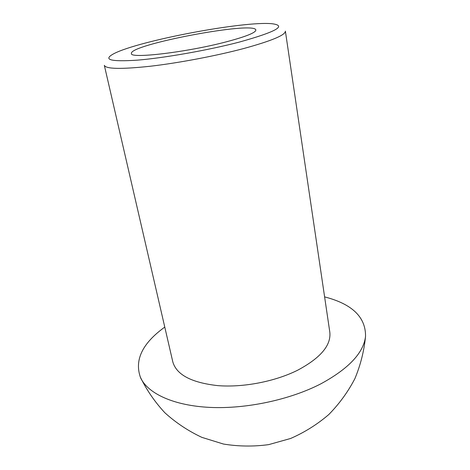 <?xml version="1.0" encoding="UTF-8"?>
<svg xmlns="http://www.w3.org/2000/svg" width="470" height="470" viewBox="0 0 470 470"><rect width="100%" height="100%" fill="white"/><g stroke="black" fill="none" stroke-linecap="round" stroke-linejoin="round"><path stroke-width="0.7" d="M239.318 42.083C276.313 31.748 287.199 25.633 271.977 23.729C243.883 20.845 139.214 40.626 114.104 53.556C102.442 59.714 110.174 61.911 137.305 60.154C164.383 57.951 208.292 50.202 239.318 42.083M243.754 48.522C271.631 40.861 285.507 35.068 285.378 31.132L329.811 332.131C331.297 345.28 320.552 357.993 297.563 370.26C274.921 381.558 243.078 387.685 217.698 385.617C191.39 382.656 176.42 374.713 172.79 361.8L104.334 65.342C105.873 69.061 121.266 69.349 150.523 66.217C178.941 62.915 216.347 55.812 243.754 48.522M226.27 41.842C245.928 36.613 255.786 32.677 255.845 30.027C255.204 20.733 128.633 44.65 131.43 53.539C129.685 58.967 186.819 52.288 226.27 41.842M164.776 327.085C142.081 343.482 134.062 360.49 140.724 378.115C148.267 393.69 173.9 405.704 210.149 407.414C246.368 409.094 290.119 399.723 320.857 383.831C348.687 368.68 363.58 352.87 365.543 336.408C365.807 317.168 352.159 303.996 324.606 296.887M140.172 376.764C146.546 389.906 154.783 401.909 164.87 412.766C175.897 422.765 188.235 430.966 201.883 437.37L223.45 444.038C238.466 446.488 253.542 446.688 268.681 444.626L290.589 438.487C304.56 432.382 317.297 424.398 328.783 414.546C339.352 403.777 348.07 391.786 354.926 378.562C360.607 364.861 364.15 350.732 365.554 336.173"/></g></svg>
